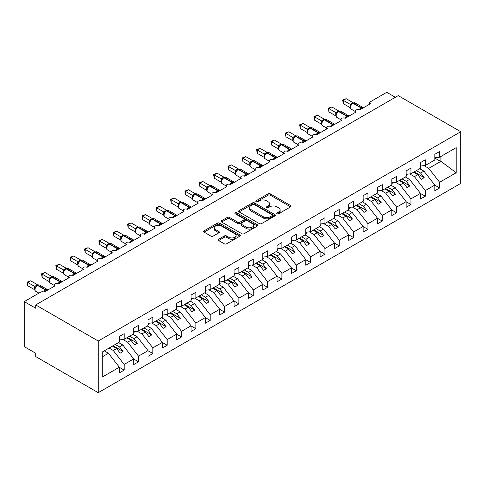<?xml version="1.0" encoding="UTF-8"?>
<svg xmlns="http://www.w3.org/2000/svg" width="485" height="485" viewBox="0 0 485 485"><rect width="100%" height="100%" fill="white"/><g stroke="black" fill="none" stroke-linecap="round" stroke-linejoin="round"><path stroke-width="0.73" d="M277.062 213.776A1.115 0.643 0 0 0 278.639 213.776L290.6 206.865A1.594 0.921 0 0 0 291.067 206.216A1.594 0.921 0 0 0 290.6 205.567L270.333 193.867A1.594 0.921 0 0 0 268.084 193.867L256.116 200.772A1.115 0.643 0 0 0 255.789 201.226A1.115 0.643 0 0 0 256.116 201.681A1.115 0.643 0 0 0 257.693 201.681L259.245 200.79A5.099 2.94 0 0 1 266.447 200.79L268.138 201.766A5.099 2.94 0 0 1 269.63 203.845A5.099 2.94 0 0 1 268.138 205.925L266.592 206.816A1.115 0.643 0 0 0 266.265 207.271A1.115 0.643 0 0 0 266.592 207.725A1.115 0.643 0 0 0 268.169 207.725L269.715 206.834A5.099 2.94 0 0 1 276.923 206.834L278.608 207.81A5.099 2.94 0 0 1 280.106 209.89A5.099 2.94 0 0 1 278.608 211.969L277.062 212.866A1.115 0.643 0 0 0 276.735 213.321A1.115 0.643 0 0 0 277.062 213.776L277.062 212.866M218.65 239.244A1.594 0.921 0 0 0 218.183 239.893A1.594 0.921 0 0 0 218.65 240.542L224.337 243.828A1.594 0.921 0 0 0 226.586 243.828L239.875 236.153A1.594 0.921 0 0 0 240.342 235.504A1.594 0.921 0 0 0 239.875 234.855L219.608 223.155A1.594 0.921 0 0 0 217.353 223.155L204.07 230.824A1.594 0.921 0 0 0 203.603 231.472A1.594 0.921 0 0 0 204.07 232.121L210.939 236.092A1.594 0.921 0 0 0 213.188 236.092L218.874 232.806A1.594 0.921 0 0 0 219.341 232.157A1.594 0.921 0 0 0 218.874 231.509L215.467 229.538A4.262 2.461 0 0 1 214.218 227.798A4.262 2.461 0 0 1 216.85 225.531A4.262 2.461 0 0 1 221.493 226.058L234.837 233.764A4.262 2.461 0 0 1 236.086 235.504A4.262 2.461 0 0 1 233.455 237.777A4.262 2.461 0 0 1 228.811 237.244L226.586 235.959A1.594 0.921 0 0 0 224.337 235.959L218.65 239.244L218.65 240.542M460.75 131.726L98.243 341.022L98.243 392.68L460.75 183.391L460.75 131.726L398.227 95.63L35.72 304.926L35.72 308.236L24.25 301.609L40.594 292.176A2.431 1.406 0 0 1 44.038 292.176L54.938 285.883A2.431 1.406 0 0 1 54.223 284.889A2.431 1.406 0 0 1 55.726 283.592A2.431 1.406 0 0 1 58.376 283.895L69.276 277.602A2.431 1.406 0 0 1 68.567 276.608A2.431 1.406 0 0 1 70.064 275.31A2.431 1.406 0 0 1 72.72 275.613L83.614 269.32A2.431 1.406 0 0 1 82.905 268.332A2.431 1.406 0 0 1 84.408 267.035A2.431 1.406 0 0 1 87.057 267.338L97.958 261.045A2.431 1.406 0 0 1 97.242 260.051A2.431 1.406 0 0 1 98.746 258.754A2.431 1.406 0 0 1 101.395 259.057L112.296 252.764A2.431 1.406 0 0 1 111.58 251.77A2.431 1.406 0 0 1 113.084 250.472A2.431 1.406 0 0 1 115.739 250.781L126.633 244.488A2.431 1.406 0 0 1 125.924 243.494A2.431 1.406 0 0 1 127.428 242.197A2.431 1.406 0 0 1 130.077 242.5L140.977 236.207A2.431 1.406 0 0 1 140.262 235.213A2.431 1.406 0 0 1 141.766 233.915A2.431 1.406 0 0 1 144.415 234.219L155.315 227.926A2.431 1.406 0 0 1 154.6 226.938A2.431 1.406 0 0 1 156.103 225.64A2.431 1.406 0 0 1 158.759 225.943L169.653 219.65A2.431 1.406 0 0 1 168.944 218.656A2.431 1.406 0 0 1 170.441 217.359A2.431 1.406 0 0 1 173.096 217.662L183.997 211.369A2.431 1.406 0 0 1 183.281 210.375A2.431 1.406 0 0 1 184.785 209.077A2.431 1.406 0 0 1 187.434 209.387L198.335 203.094A2.431 1.406 0 0 1 197.619 202.1A2.431 1.406 0 0 1 199.123 200.802A2.431 1.406 0 0 1 201.778 201.105L201.675 200.778L205.373 198.644M98.243 341.022L35.72 304.926M259.354 223.609A1.594 0.921 0 0 0 261.609 223.609L274.892 215.934A1.594 0.921 0 0 0 275.359 215.285A1.594 0.921 0 0 0 274.892 214.637L254.625 202.936A1.594 0.921 0 0 0 252.376 202.936L239.087 210.605A1.594 0.921 0 0 0 238.62 211.254A1.594 0.921 0 0 0 239.087 211.903L259.354 223.609M235.649 214.012A1.115 0.643 0 0 1 236.777 214.17L236.777 212.848L257.383 224.743A1.594 0.921 0 0 1 257.85 225.398A1.594 0.921 0 0 1 257.383 226.046L244.1 233.715A1.594 0.921 0 0 1 241.845 233.715L221.578 222.015L221.578 220.711A1.594 0.921 0 0 0 221.112 221.366A1.594 0.921 0 0 0 221.578 222.015M221.578 220.711L227.265 217.432A1.594 0.921 0 0 1 229.514 217.432L237.735 222.178A1.594 0.921 0 0 0 239.99 222.178L243.761 220.002A1.594 0.921 0 0 0 244.228 219.347A1.594 0.921 0 0 0 243.761 218.699L235.201 213.758A1.115 0.643 0 0 1 234.873 213.303A1.115 0.643 0 0 1 235.564 212.709A1.115 0.643 0 0 1 236.777 212.848M102.784 356.542L108.452 353.274L119.352 367.212L102.784 376.778L102.784 351.673L119.352 342.113L119.352 336.451L124.166 333.668L124.166 339.33L119.352 339.93M124.166 339.33L133.69 333.832L133.69 328.169L138.51 325.387L138.51 331.049L133.69 331.649M138.51 331.049L148.028 325.556L148.028 319.894L152.848 317.111L152.848 322.774L148.028 323.374M152.848 322.774L162.372 317.275L162.372 311.612L167.186 308.83L167.186 314.492L162.372 315.092M167.186 314.492L176.71 308.993L176.71 303.331L181.529 300.554L181.529 306.217L176.71 306.817M181.529 306.217L191.048 300.718L191.048 295.056L195.867 292.273L195.867 297.935L191.048 298.536M195.867 297.935L205.391 292.437L205.391 286.774L210.205 283.992L210.205 289.654L205.391 290.254M210.205 289.654L219.729 284.161L219.729 278.499L224.549 275.716L224.549 281.379L219.729 281.979M224.549 281.379L234.067 275.88L234.067 270.218L238.887 267.435L238.887 273.097L234.067 273.698M238.887 273.097L248.411 267.599L248.411 261.936L253.225 259.16L253.225 264.822L248.411 265.422M253.225 264.822L262.749 259.323L262.749 253.661L267.568 250.878L267.568 256.541L262.749 257.141M369.697 104.154L369.697 102.753A2.431 1.406 180 0 0 370.413 103.748L359.512 110.034A2.431 1.406 0 0 0 356.857 109.731A2.431 1.406 0 0 0 355.359 111.029A2.431 1.406 0 0 0 356.069 112.023L345.174 118.316A2.431 1.406 0 0 0 342.519 118.013A2.431 1.406 0 0 0 341.016 119.31A2.431 1.406 0 0 0 341.731 120.304L330.831 126.597A2.431 1.406 0 0 0 328.181 126.288A2.431 1.406 0 0 0 326.678 127.585A2.431 1.406 0 0 0 327.393 128.58L316.493 134.872A2.431 1.406 0 0 0 313.843 134.569A2.431 1.406 0 0 0 312.34 135.867A2.431 1.406 0 0 0 313.049 136.861L302.155 143.154A2.431 1.406 0 0 0 299.5 142.851A2.431 1.406 0 0 0 297.996 144.148A2.431 1.406 0 0 0 298.712 145.142L287.811 151.429A2.431 1.406 0 0 0 285.162 151.126A2.431 1.406 0 0 0 283.658 152.423A2.431 1.406 0 0 0 284.374 153.418L273.473 159.71A2.431 1.406 0 0 0 270.824 159.407A2.431 1.406 0 0 0 269.32 160.705A2.431 1.406 0 0 0 270.03 161.699L259.135 167.992A2.431 1.406 0 0 0 256.48 167.683A2.431 1.406 0 0 0 254.983 168.98A2.431 1.406 0 0 0 255.692 169.974L244.792 176.267A2.431 1.406 0 0 0 242.142 175.964A2.431 1.406 0 0 0 240.639 177.261A2.431 1.406 0 0 0 241.354 178.256L230.454 184.549A2.431 1.406 0 0 0 227.804 184.245A2.431 1.406 0 0 0 226.301 185.543A2.431 1.406 0 0 0 227.01 186.531L216.116 192.824A2.431 1.406 0 0 0 213.461 192.521A2.431 1.406 0 0 0 211.963 193.818A2.431 1.406 0 0 0 212.672 194.812L201.778 201.105M267.568 256.541L277.087 251.042L277.087 245.38L281.906 242.597L281.906 248.259L277.087 248.86M281.906 248.259L291.424 242.767L291.424 237.104L296.244 234.322L296.244 239.984L291.424 240.584M296.244 239.984L305.768 234.485L305.768 228.823L310.582 226.04L310.582 231.703L305.768 232.303M310.582 231.703L320.106 226.204L320.106 220.542L324.926 217.765L324.926 223.427L320.106 224.028M324.926 223.427L334.444 217.929L334.444 212.266L339.264 209.484L339.264 215.146L334.444 215.746M339.264 215.146L348.788 209.647L348.788 203.985L353.601 201.202L353.601 206.865L348.788 207.465M353.601 206.865L363.126 201.372L363.126 195.71L367.945 192.927L367.945 198.589L363.126 199.189M367.945 198.589L377.463 193.091L377.463 187.428L382.283 184.646L382.283 190.308L377.463 190.908M382.283 190.308L391.807 184.809L391.807 179.147L396.621 176.37L396.621 182.033L391.807 182.633M396.621 182.033L406.145 176.534L406.145 170.872L410.965 168.089L410.965 173.751L406.145 174.351M410.965 173.751L420.483 168.253L420.483 162.59L425.303 159.808L425.303 165.47L420.483 166.07M119.352 367.315L124.166 370.097L124.166 364.435L133.69 358.936L122.79 344.993L118.576 342.562M109.052 348.054L113.272 350.491L124.166 364.435M133.69 359.033L138.51 361.816L138.51 356.154L148.028 350.655L137.134 336.717L132.914 334.28M122.893 339.488L127.61 342.21L138.51 356.154M148.028 350.758L152.848 353.535L152.848 347.872L162.372 342.38L151.472 328.436L147.258 325.999M137.237 331.213L141.947 333.935L152.848 347.872M162.372 342.477L167.186 345.259L167.186 339.597L176.71 334.098L165.809 320.155L161.596 317.724M151.575 322.931L156.291 325.653L167.186 339.597M176.71 334.195L181.529 336.978L181.529 331.316L191.048 325.817L180.153 311.879L175.934 309.442M165.912 314.65L170.629 317.372L181.529 331.316M191.048 325.92L195.867 328.703L195.867 323.04L205.391 317.542L194.491 303.598L190.278 301.167M180.256 306.375L184.967 309.097L195.867 323.04M205.391 317.639L210.205 320.421L210.205 314.759L219.729 309.26L208.829 295.323L204.615 292.885M194.594 298.093L199.311 300.815L210.205 314.759M219.729 309.363L224.549 312.14L224.549 306.478L234.067 300.985L223.173 287.041L218.953 284.604M208.932 289.818L213.649 292.54L224.549 306.478M234.067 301.082L238.887 303.865L238.887 298.202L248.411 292.704L237.511 278.76L233.291 276.329M223.27 281.536L227.986 284.258L238.887 298.202M248.411 292.801L253.225 295.583L253.225 289.921L262.749 284.422L251.848 270.484L247.635 268.047M237.614 273.255L242.33 275.977L253.225 289.921M262.749 284.525L267.568 287.308L267.568 281.646L277.087 276.147L266.186 262.203L261.973 259.772M251.951 264.98L256.668 267.702L267.568 281.646M277.087 276.244L281.906 279.027L281.906 273.364L291.424 267.865L280.53 253.928L276.311 251.491M266.289 256.698L271.006 259.42L281.906 273.364M291.424 267.969L296.244 270.745L296.244 265.083L305.768 259.59L294.868 245.646L290.654 243.209M280.633 248.423L285.35 251.145L296.244 265.083M305.768 259.687L310.582 262.47L310.582 256.808L320.106 251.309L309.206 237.365L304.992 234.934M294.971 240.142L299.688 242.864L310.582 256.808M320.106 251.406L324.926 254.188L324.926 248.526L334.444 243.027L323.55 229.09L319.33 226.653M309.309 231.86L314.025 234.582L324.926 248.526M334.444 243.13L339.264 245.913L339.264 240.251L348.788 234.752L337.887 220.808L333.674 218.377M323.653 223.585L328.363 226.307L339.264 240.251M348.788 234.849L353.601 237.632L353.601 231.969L363.126 226.471L352.225 212.533L348.012 210.096M337.99 215.304L342.707 218.026L353.601 231.969M363.126 226.574L367.945 229.35L367.945 223.688L377.463 218.195L366.569 204.252L362.35 201.815M352.328 207.028L357.045 209.75L367.945 223.688M377.463 218.292L382.283 221.075L382.283 215.413L391.807 209.914L380.907 195.97L376.693 193.539M366.672 198.747L371.383 201.469L382.283 215.413M391.807 210.011L396.621 212.794L396.621 207.131L406.145 201.633L395.245 187.695L391.031 185.258M381.01 190.466L385.727 193.194L396.621 207.131M406.145 201.736L410.965 204.518L410.965 198.856L420.483 193.357L409.589 179.414L405.369 176.983M395.348 182.19L400.064 184.912L410.965 198.856M420.483 193.454L425.303 196.237L425.303 190.575L434.827 185.076L434.827 190.738L439.64 187.956L439.64 182.293L456.209 172.733L440.907 161.329L440.101 161.135L440.101 156.928M409.686 173.909L414.402 176.631L425.303 190.575M425.303 165.47L434.827 159.977L434.827 154.315L439.64 151.532L439.64 157.195L434.827 157.795M434.827 185.179L439.64 187.956M424.029 165.634L428.746 168.356L439.64 182.293M24.25 301.609L24.25 346.648L35.72 353.274L35.72 356.584L98.243 392.68M395.36 97.285L386.757 92.32L370.413 101.759A2.431 1.406 180 0 0 369.697 102.753M108.452 353.274L104.239 350.837M124.166 370.097L119.352 372.874L119.352 367.212M138.51 361.816L133.69 364.599L133.69 358.936M152.848 353.535L148.028 356.317L148.028 350.655M167.186 345.259L162.372 348.042L162.372 342.38M181.529 336.978L176.71 339.761L176.71 334.098M195.867 328.703L191.048 331.479L191.048 325.817M210.205 320.421L205.391 323.204L205.391 317.542M224.549 312.14L219.729 314.923L219.729 309.26M238.887 303.865L234.067 306.647L234.067 300.985M253.225 295.583L248.411 298.366L248.411 292.704M267.568 287.308L262.749 290.085L262.749 284.422M281.906 279.027L277.087 281.809L277.087 276.147M296.244 270.745L291.424 273.528L291.424 267.865M310.582 262.47L305.768 265.253L305.768 259.59M324.926 254.188L320.106 256.971L320.106 251.309M339.264 245.913L334.444 248.696L334.444 243.027M353.601 237.632L348.788 240.414L348.788 234.752M367.945 229.35L363.126 232.133L363.126 226.471M382.283 221.075L377.463 223.858L377.463 218.195M396.621 212.794L391.807 215.576L391.807 209.914M410.965 204.518L406.145 207.301L406.145 201.633M425.303 196.237L420.483 199.02L420.483 193.357M439.64 157.195L456.209 147.628L456.209 172.733M113.272 350.491L116.6 348.57L120.183 353.159L123.051 351.504L119.468 346.914L122.79 344.993M112.381 346.138L116.6 348.57M115.248 344.477L119.468 346.914M127.61 342.21L130.938 340.288L134.521 344.877L137.388 343.222L133.805 338.633L137.134 336.717M126.718 337.857L130.938 340.288M129.592 336.202L133.805 338.633M141.947 333.935L145.276 332.013L148.865 336.596L151.732 334.941L148.143 330.358L151.472 328.436M141.062 329.576L145.276 332.013M143.93 327.921L148.143 330.358M156.291 325.653L159.62 323.731L163.202 328.321L166.07 326.666L162.487 322.076L165.809 320.155M155.4 321.3L159.62 323.731M158.268 319.645L162.487 322.076M170.629 317.372L173.957 315.456L177.54 320.039L180.408 318.384L176.825 313.801L180.153 311.879M169.738 313.019L173.957 315.456M172.605 311.364L176.825 313.801M184.967 309.097L188.295 307.175L191.884 311.764L194.752 310.109L191.163 305.52L194.491 303.598M184.082 304.744L188.295 307.175M186.949 303.083L191.163 305.52M199.311 300.815L202.633 298.893L206.222 303.483L209.09 301.828L205.507 297.238L208.829 295.323M198.42 296.462L202.633 298.893M201.287 294.807L205.507 297.238M213.649 292.54L216.977 290.618L220.56 295.201L223.427 293.546L219.844 288.963L223.173 287.041M212.757 288.181L216.977 290.618M215.625 286.526L219.844 288.963M227.986 284.258L231.315 282.337L234.898 286.926L237.771 285.271L234.182 280.682L237.511 278.76M227.101 279.906L231.315 282.337M229.969 278.251L234.182 280.682M242.33 275.977L245.652 274.061L249.241 278.645L252.109 276.99L248.52 272.406L251.848 270.484M241.439 271.624L245.652 274.061M244.307 269.969L248.52 272.406M256.668 267.702L259.996 265.78L263.579 270.369L266.447 268.714L262.864 264.125L266.186 262.203M255.777 263.349L259.996 265.78M258.644 261.688L262.864 264.125M271.006 259.42L274.334 257.499L277.917 262.088L280.785 260.433L277.202 255.844L280.53 253.928M270.121 255.068L274.334 257.499M272.988 253.412L277.202 255.844M285.35 251.145L288.672 249.223L292.261 253.807L295.129 252.151L291.54 247.568L294.868 245.646M284.459 246.786L288.672 249.223M287.326 245.131L291.54 247.568M299.688 242.864L303.016 240.942L306.599 245.531L309.466 243.876L305.883 239.287L309.206 237.365M298.796 238.511L303.016 240.942M301.664 236.856L305.883 239.287M314.025 234.582L317.354 232.667L320.937 237.25L323.804 235.595L320.221 231.012L323.55 229.09M313.134 230.229L317.354 232.667M316.008 228.574L320.221 231.012M328.363 226.307L331.691 224.385L335.28 228.975L338.148 227.319L334.559 222.73L337.887 220.808M327.478 221.954L331.691 224.385M330.346 220.293L334.559 222.73M342.707 218.026L346.035 216.104L349.618 220.693L352.486 219.038L348.903 214.449L352.225 212.533M341.816 213.673L346.035 216.104M344.683 212.018L348.903 214.449M357.045 209.75L360.373 207.829L363.956 212.412L366.824 210.757L363.241 206.173L366.569 204.252M356.154 205.391L360.373 207.829M359.021 203.736L363.241 206.173M371.383 201.469L374.711 199.547L378.3 204.137L381.168 202.481L377.579 197.892L380.907 195.97M370.498 197.116L374.711 199.547M373.365 195.461L377.579 197.892M385.727 193.194L389.049 191.272L392.638 195.855L395.505 194.2L391.922 189.617L395.245 187.695M384.835 188.835L389.049 191.272M387.703 187.18L391.922 189.617M400.064 184.912L403.393 182.99L406.976 187.58L409.843 185.925L406.26 181.335L409.589 179.414M399.173 180.559L403.393 182.99M402.041 178.898L406.26 181.335M414.402 176.631L417.73 174.709L421.32 179.298L424.187 177.643L420.598 173.054L423.926 171.138L419.707 168.701M413.517 172.278L417.73 174.709M416.385 170.623L420.598 173.054M423.926 171.138L434.827 185.076M428.746 168.356L440.907 161.329M434.827 158.086L440.101 161.135M414.202 171.878L424.187 177.643M399.864 180.159L409.843 185.925M385.526 188.441L395.505 194.2M371.183 196.716L381.168 202.481M356.845 204.997L366.824 210.757M342.507 213.273L352.486 219.038M328.163 221.554L338.148 227.319M313.825 229.835L323.804 235.595M299.487 238.111L309.466 243.876M285.144 246.392L295.129 252.151M270.806 254.667L280.785 260.433M256.468 262.949L266.447 268.714M242.124 271.23L252.109 276.99M227.786 279.505L237.771 285.271M213.448 287.787L223.427 293.546M199.111 296.062L209.09 301.828M184.767 304.344L194.752 310.109M170.429 312.625L180.408 318.384M156.091 320.9L166.07 326.666M141.747 329.182L151.732 334.941M127.409 337.457L137.388 343.222M113.072 345.738L123.051 351.504M277.505 213.933L278.608 213.297A5.099 2.94 0 0 0 280.106 211.217L280.106 209.89M269.63 203.845L269.63 205.167A5.099 2.94 0 0 1 268.138 207.247L267.035 207.883M290.582 206.877L270.333 195.188A1.594 0.921 0 0 0 268.084 195.188L256.565 201.839M274.874 215.946L254.625 204.258A1.594 0.921 0 0 0 252.376 204.258L239.111 211.915M272.079 215.74A1.115 0.643 0 0 0 272.406 215.285A1.115 0.643 0 0 0 272.079 214.831L254.285 204.561A1.115 0.643 0 0 0 252.709 204.561L251.078 205.501A5.099 2.94 0 0 0 249.587 207.58A5.099 2.94 0 0 0 251.078 209.659L263.24 216.686A5.099 2.94 0 0 0 270.448 216.686L272.079 215.74L272.079 217.068A1.115 0.643 0 0 0 272.406 216.613L272.406 215.285M249.587 207.58L249.587 208.908A5.099 2.94 0 0 0 251.078 210.987L251.078 209.659M272.079 217.068L270.448 218.007A5.099 2.94 0 0 1 263.24 218.007L251.078 210.987M221.596 222.027L227.265 218.753L227.265 217.432M244.228 219.347L244.228 220.675A1.594 0.921 0 0 1 243.761 221.324L239.99 223.5A1.594 0.921 0 0 1 237.735 223.5L229.514 218.753A1.594 0.921 0 0 0 227.265 218.753M236.777 214.17L257.365 226.058M246.265 227.101A4.262 2.461 0 0 0 250.909 227.635A4.262 2.461 0 0 0 253.54 225.361A4.262 2.461 0 0 0 252.291 223.621L247.586 220.911A1.594 0.921 0 0 0 245.337 220.911L241.566 223.088A1.594 0.921 0 0 0 241.1 223.737A1.594 0.921 0 0 0 241.566 224.385L246.265 227.101L246.265 228.429A4.262 2.461 0 0 0 250.909 228.956A4.262 2.461 0 0 0 253.54 226.689L253.54 225.361M241.1 223.737L241.1 225.064A1.594 0.921 0 0 0 241.566 225.713L241.566 224.385M246.265 228.429L241.566 225.713M236.086 235.504L236.086 236.832A4.262 2.461 0 0 1 233.455 239.099A4.262 2.461 0 0 1 228.811 238.565L226.586 237.286A1.594 0.921 0 0 0 224.337 237.286L218.668 240.554M214.218 227.798L214.218 229.126A4.262 2.461 0 0 0 215.467 230.866L215.467 229.538M218.856 232.818L215.467 230.866M239.875 234.855L239.875 236.153L219.608 224.476A1.594 0.921 0 0 0 217.353 224.476L204.088 232.133M420.483 166.482L421.059 167.289L420.483 167.622M421.059 167.289L420.483 167.883M359.53 110.022L359.409 109.713L363.107 107.579M343.277 103.644L342.646 99.971L343.277 100.334L346.144 98.679L353.068 102.674L350.2 104.33L343.277 100.334L343.277 103.644L350.152 107.609L350.152 104.299M352.771 103.141A0.812 0.467 -120 0 1 352.88 103.026L355.032 102.893A3.486 2.013 120 0 0 353.286 103.069A0.812 0.467 -120 0 0 352.88 103.026L352.54 103.226A0.812 0.467 60 0 0 352.431 103.341L350.588 105.578A1.782 1.291 18 0 0 350.14 104.323M351.152 104.948L350.2 104.33M342.646 99.971L346.144 98.679M406.145 174.764L406.721 175.57L406.145 175.897M406.721 175.57L406.145 176.158M391.807 183.039L392.377 183.845L391.807 184.179M392.377 183.845L391.807 184.439M377.463 191.32L378.039 192.127L377.463 192.454M378.039 192.127L377.463 192.715M363.126 199.596L363.701 200.402L363.126 200.735M363.701 200.402L363.126 200.996M345.193 118.304L345.071 117.994L348.77 115.854M328.939 111.926L328.309 108.246L328.939 108.61L331.807 106.955L338.73 110.95L335.862 112.611L328.939 108.61L328.939 111.926L335.808 115.891L335.808 112.581M338.433 111.417A0.812 0.467 -120 0 1 338.542 111.307L340.694 111.174A3.486 2.013 120 0 0 338.948 111.344A0.812 0.467 -120 0 0 338.542 111.307L338.197 111.501A0.812 0.467 60 0 0 338.087 111.617L336.244 113.86C335.668 115.648 335.875 116.83 336.863 117.412L341.016 119.813M336.814 113.223L335.862 112.611M328.309 108.246L331.807 106.955M330.855 126.585L330.728 126.27L334.432 124.136M314.601 120.201L313.971 116.527L314.601 116.891L317.469 115.236L324.392 119.231L321.519 120.886L314.601 116.891L314.601 120.201L321.47 124.172L321.47 120.856M324.095 119.698A0.812 0.467 -120 0 1 324.204 119.583L326.35 119.449A3.486 2.013 120 0 0 324.611 119.625A0.812 0.467 -120 0 0 324.204 119.583L323.859 119.783A0.812 0.467 60 0 0 323.75 119.898L321.907 122.135C321.331 123.93 321.531 125.112 322.519 125.694L326.678 128.088M322.476 121.505L321.519 120.886M313.971 116.527L317.469 115.236M316.511 134.86L316.39 134.551L320.088 132.411M300.257 128.483L299.627 124.809L300.257 125.172L303.131 123.517L310.048 127.513L307.181 129.168L300.257 125.172L300.257 128.483L307.132 132.447L307.132 129.137M309.751 127.979A0.812 0.467 -120 0 1 309.866 127.864L312.013 127.731A3.486 2.013 120 0 0 310.267 127.901A0.812 0.467 -120 0 0 309.866 127.864L309.521 128.058A0.812 0.467 60 0 0 309.412 128.173L307.569 130.416C306.987 132.205 307.193 133.393 308.181 133.969L312.34 136.37M308.133 129.786L307.181 129.168M299.627 124.809L303.131 123.517M302.173 143.142L302.052 142.826L305.75 140.692M285.92 136.764L285.289 133.084L285.92 133.448L288.787 131.793L295.711 135.788L292.843 137.449L285.92 133.448L285.92 136.764L292.788 140.729L292.788 137.419M295.413 136.255A0.812 0.467 -120 0 1 295.523 136.139L297.675 136.006A3.486 2.013 120 0 0 295.929 136.182A0.812 0.467 -120 0 0 295.523 136.139L295.177 136.34A0.812 0.467 60 0 0 295.068 136.455L293.225 138.692C292.649 140.486 292.855 141.668 293.843 142.25L297.996 144.651M293.795 138.061L292.843 137.449M285.289 133.084L288.787 131.793M348.788 207.877L349.358 208.683L348.788 209.017M349.358 208.683L348.788 209.277M287.835 151.417L287.708 151.108L291.412 148.974M271.582 145.039L270.951 141.365L271.582 141.729L274.449 140.074L281.373 144.069L278.499 145.724L271.582 141.729L271.582 145.039L278.451 149.004L278.451 145.694M281.076 144.536A0.812 0.467 -120 0 1 281.185 144.421L283.337 144.287A3.486 2.013 120 0 0 281.591 144.463A0.812 0.467 -120 0 0 281.185 144.421L280.839 144.621A0.812 0.467 60 0 0 280.73 144.736L278.887 146.973A1.782 1.291 18 0 0 278.445 145.718M279.457 146.343L278.499 145.724M270.951 141.365L274.449 140.074M334.444 216.158L335.02 216.965L334.444 217.292M335.02 216.965L334.444 217.553M273.491 159.698L273.37 159.383L277.068 157.249M257.244 153.321L256.613 149.641L257.244 150.004L260.112 148.349L267.035 152.345L264.161 154.006L257.244 150.004L257.244 153.321L264.113 157.285L264.107 153.994A1.782 1.291 18 0 1 264.543 155.267L265.113 154.618L264.161 154.006M266.732 152.811A0.812 0.467 -120 0 1 266.847 152.702L268.993 152.569A3.486 2.013 120 0 0 267.253 152.739A0.812 0.467 -120 0 0 266.847 152.702L266.501 152.896A0.812 0.467 60 0 0 266.392 153.011L265.113 154.618M256.613 149.641L260.112 148.349M320.106 224.434L320.682 225.24L320.106 225.573M320.682 225.24L320.106 225.834M259.154 167.98L259.032 167.664L262.731 165.53M242.9 161.596L242.27 157.922L242.9 158.286L245.768 156.631L252.691 160.626L249.823 162.281L242.9 158.286L242.9 161.596L249.769 165.567L249.763 162.275A1.782 1.291 18 0 1 250.205 163.542L250.775 162.899L249.823 162.281M252.394 161.093A0.812 0.467 -120 0 1 252.503 160.978L254.655 160.844A3.486 2.013 120 0 0 252.909 161.02A0.812 0.467 -120 0 0 252.503 160.978L252.164 161.178A0.812 0.467 60 0 0 252.048 161.293L250.775 162.899M242.27 157.922L245.768 156.631M305.768 232.715L306.338 233.521L305.768 233.849M306.338 233.521L305.768 234.109M244.816 176.255L244.689 175.946L248.393 173.806M228.562 169.877L227.932 166.203L228.562 166.567L231.43 164.912L238.353 168.907L235.486 170.562L228.562 166.567L228.562 169.877L235.431 173.842L235.431 170.532M238.056 169.374A0.812 0.467 -120 0 1 238.165 169.259L240.317 169.126A3.486 2.013 120 0 0 238.571 169.295A0.812 0.467 -120 0 0 238.165 169.259L237.82 169.453A0.812 0.467 60 0 0 237.711 169.568L235.868 171.811A1.782 1.291 18 0 0 235.425 170.556M236.437 171.181L235.486 170.562M227.932 166.203L231.43 164.912M291.424 240.99L292 241.797L291.424 242.13M292 241.797L291.424 242.391M230.472 184.536L230.351 184.221L234.049 182.087M214.225 178.159L213.594 174.479L214.225 174.842L217.092 173.187L224.015 177.183L221.142 178.844L214.225 174.842L214.225 178.159L221.093 182.124L221.093 178.813M223.718 177.649A0.812 0.467 -120 0 1 223.827 177.534L225.974 177.401A3.486 2.013 120 0 0 224.234 177.577A0.812 0.467 -120 0 0 223.827 177.534L223.482 177.734A0.812 0.467 60 0 0 223.373 177.85L221.53 180.087A1.782 1.291 18 0 0 221.087 178.832M222.1 179.456L221.142 178.844M213.594 174.479L217.092 173.187M277.087 249.272L277.662 250.078L277.087 250.412M277.662 250.078L277.087 250.672M216.134 192.812L216.013 192.503L219.711 190.369M199.881 186.434L199.25 182.76L199.881 183.124L202.748 181.469L209.672 185.464L206.804 187.119L199.881 183.124L199.881 186.434L206.755 190.399L206.755 187.089M209.374 185.931A0.812 0.467 -120 0 1 209.484 185.816L211.636 185.682A3.486 2.013 120 0 0 209.89 185.858A0.812 0.467 -120 0 0 209.484 185.816L209.144 186.016A0.812 0.467 60 0 0 209.029 186.131L207.192 188.368C206.61 190.156 206.816 191.345 207.804 191.921L211.963 194.321M207.756 187.737L206.804 187.119M199.25 182.76L202.748 181.469M262.749 257.553L263.319 258.359L262.749 258.687M263.319 258.359L262.749 258.948M185.543 194.715L184.912 191.035L185.543 191.399L188.41 189.744L195.334 193.739L192.466 195.4L185.543 191.399L185.543 194.715L192.412 198.68L192.412 195.37M195.037 194.206A0.812 0.467 -120 0 1 195.146 194.091L197.298 193.964A3.486 2.013 120 0 0 195.552 194.133A0.812 0.467 -120 0 0 195.146 194.091L194.8 194.291A0.812 0.467 60 0 0 194.691 194.406L192.848 196.649C192.272 198.438 192.478 199.62 193.466 200.202L197.619 202.603M193.418 196.013L192.466 195.4M184.912 191.035L188.41 189.744M248.411 265.829L248.981 266.635L248.411 266.968M248.981 266.635L248.411 267.229M187.459 209.374L187.331 209.059L191.035 206.925M171.205 202.991L170.575 199.317L171.205 199.681L174.073 198.025L180.996 202.021L178.122 203.676L171.205 199.681L171.205 202.991L178.074 206.962L178.074 203.645M180.699 202.487A0.812 0.467 -120 0 1 180.808 202.372L182.954 202.239A3.486 2.013 120 0 0 181.214 202.415A0.812 0.467 -120 0 0 180.808 202.372L180.462 202.572A0.812 0.467 60 0 0 180.353 202.688L178.51 204.925C177.934 206.719 178.134 207.901 179.123 208.483L183.281 210.878M179.08 204.294L178.122 203.676M170.575 199.317L174.073 198.025M234.067 274.11L234.643 274.916L234.067 275.244M234.643 274.916L234.067 275.504M173.115 217.65L172.993 217.341L176.692 215.201M156.861 211.272L156.231 207.598L156.861 207.962L159.729 206.307L166.652 210.302L163.785 211.957L156.861 207.962L156.861 211.272L163.736 215.237L163.736 211.927M166.355 210.769A0.812 0.467 -120 0 1 166.464 210.654L168.616 210.52A3.486 2.013 120 0 0 166.87 210.69A0.812 0.467 -120 0 0 166.464 210.654L166.125 210.848A0.812 0.467 60 0 0 166.015 210.963L164.172 213.206A1.782 1.291 18 0 0 163.724 211.951M164.736 212.575L163.785 211.957M156.231 207.598L159.729 206.307M219.729 282.385L220.305 283.191L219.729 283.525M220.305 283.191L219.729 283.786M158.777 225.931L158.656 225.616L162.354 223.482M142.523 219.553L141.893 215.873L142.523 216.237L145.391 214.582L152.314 218.577L149.447 220.238L142.523 216.237L142.523 219.553L149.392 223.518L149.386 220.226A1.782 1.291 18 0 1 149.829 221.493L150.398 220.851L149.447 220.238M152.017 219.044A0.812 0.467 -120 0 1 152.126 218.929L154.278 218.796A3.486 2.013 120 0 0 152.532 218.971A0.812 0.467 -120 0 0 152.126 218.929L151.781 219.129A0.812 0.467 60 0 0 151.672 219.244L150.398 220.851M141.893 215.873L145.391 214.582M205.391 290.667L205.961 291.473L205.391 291.806M205.961 291.473L205.391 292.067M144.439 234.206L144.312 233.897L148.016 231.763M128.185 227.829L127.555 224.155L128.185 224.519L131.053 222.864L137.976 226.859L135.103 228.514L128.185 224.519L128.185 227.829L135.054 231.794L135.048 228.508A1.782 1.291 18 0 1 135.485 229.775L136.061 229.132L135.103 228.514M137.679 227.326A0.812 0.467 -120 0 1 137.788 227.21L139.935 227.077A3.486 2.013 120 0 0 138.195 227.253A0.812 0.467 -120 0 0 137.788 227.21L137.443 227.41A0.812 0.467 60 0 0 137.334 227.526L136.061 229.132M127.555 224.155L131.053 222.864M191.048 298.948L191.623 299.754L191.048 300.082M191.623 299.754L191.048 300.342M130.095 242.488L129.974 242.173L133.672 240.039M113.842 236.11L113.211 232.43L113.842 232.794L116.715 231.139L123.633 235.134L120.765 236.795L113.842 232.794L113.842 236.11L120.716 240.075L120.704 236.783A1.782 1.291 18 0 1 121.147 238.05L121.717 237.407L120.765 236.795M123.335 235.601A0.812 0.467 -120 0 1 123.451 235.486L125.597 235.358A3.486 2.013 120 0 0 123.851 235.528A0.812 0.467 -120 0 0 123.451 235.486L123.105 235.686A0.812 0.467 60 0 0 122.996 235.801L121.717 237.407M113.211 232.43L116.715 231.139M176.71 307.223L177.286 308.03L176.71 308.363M177.286 308.03L176.71 308.624M115.757 250.769L115.636 250.454L119.334 248.32M99.504 244.385L98.873 240.712L99.504 241.075L102.371 239.42L109.295 243.415L106.427 245.07L99.504 241.075L99.504 244.385L106.373 248.356L106.373 245.04M108.998 243.882A0.812 0.467 -120 0 1 109.107 243.767L111.259 243.634A3.486 2.013 120 0 0 109.513 243.809A0.812 0.467 -120 0 0 109.107 243.767L108.761 243.967A0.812 0.467 60 0 0 108.652 244.082L106.809 246.319A1.782 1.291 18 0 0 106.367 245.064M107.379 245.689L106.427 245.07M98.873 240.712L102.371 239.42M162.372 315.505L162.942 316.311L162.372 316.638M162.942 316.311L162.372 316.899M101.42 259.045L101.292 258.735L104.996 256.595M85.166 252.667L84.535 248.993L85.166 249.357L88.034 247.702L94.957 251.697L92.083 253.352L85.166 249.357L85.166 252.667L92.035 256.632L92.035 253.322M94.66 252.164A0.812 0.467 -120 0 1 94.769 252.048L96.915 251.915A3.486 2.013 120 0 0 95.175 252.085A0.812 0.467 -120 0 0 94.769 252.048L94.423 252.242A0.812 0.467 60 0 0 94.314 252.358L92.471 254.601C91.895 256.389 92.101 257.577 93.084 258.153L97.242 260.554M93.041 253.97L92.083 253.352M84.535 248.993L88.034 247.702M148.028 323.78L148.604 324.586L148.028 324.92M148.604 324.586L148.028 325.18M87.076 267.326L86.954 267.011L90.653 264.877M70.828 260.948L70.198 257.268L70.828 257.632L73.696 255.977L80.619 259.972L77.745 261.633L70.828 257.632L70.828 260.948L77.697 264.913L77.697 261.603M80.316 260.439A0.812 0.467 -120 0 1 80.431 260.324L82.577 260.19A3.486 2.013 120 0 0 80.837 260.366A0.812 0.467 -120 0 0 80.431 260.324L80.086 260.524A0.812 0.467 60 0 0 79.976 260.639L78.133 262.876C77.551 264.671 77.758 265.853 78.746 266.435L82.905 268.835M78.697 262.246L77.745 261.633M70.198 257.268L73.696 255.977M133.69 332.061L134.266 332.868L133.69 333.201M134.266 332.868L133.69 333.456M72.738 275.601L72.617 275.292L76.315 273.152M56.484 269.223L55.854 265.55L56.484 265.913L59.352 264.258L66.275 268.253L63.408 269.909L56.484 265.913L56.484 269.223L63.353 273.188L63.353 269.878M65.978 268.72A0.812 0.467 -120 0 1 66.087 268.605L68.239 268.472A3.486 2.013 120 0 0 66.493 268.648A0.812 0.467 -120 0 0 66.087 268.605L65.748 268.805A0.812 0.467 60 0 0 65.633 268.92L63.79 271.157C63.214 272.946 63.42 274.134 64.408 274.71L68.567 277.111M64.359 270.527L63.408 269.909M55.854 265.55L59.352 264.258M119.352 340.343L119.922 341.149L119.352 341.476M119.922 341.149L119.352 341.737M58.4 283.883L58.273 283.567L61.977 281.433M42.146 277.505L41.516 273.825L42.146 274.189L45.014 272.534L51.937 276.529L49.07 278.19L42.146 274.189L42.146 277.505L49.015 281.47L49.015 278.16M51.64 276.996A0.812 0.467 -120 0 1 51.749 276.88L53.902 276.753A3.486 2.013 120 0 0 52.156 276.923A0.812 0.467 -120 0 0 51.749 276.88L51.404 277.08A0.812 0.467 60 0 0 51.295 277.196L49.452 279.439A1.782 1.291 18 0 0 49.009 278.178M50.022 278.802L49.07 278.19M41.516 273.825L45.014 272.534M44.056 292.164L43.935 291.849L47.633 289.715M27.809 285.78L27.178 282.106L27.809 282.47L30.676 280.815L37.6 284.81L34.726 286.465L27.809 282.47L27.809 285.78L34.678 289.751L34.678 286.435M37.303 285.277A0.812 0.467 -120 0 1 37.412 285.162L39.558 285.028A3.486 2.013 120 0 0 37.818 285.204A0.812 0.467 -120 0 0 37.412 285.162L37.066 285.362A0.812 0.467 60 0 0 36.957 285.477L35.114 287.714A1.782 1.291 18 0 0 34.671 286.459M35.684 287.084L34.726 286.465M27.178 282.106L30.676 280.815M278.608 213.297L278.608 211.969M266.592 207.725L266.592 206.816M268.138 207.247L268.138 205.925M256.116 201.681L256.116 200.772M268.084 195.188L268.084 193.867M270.333 195.188L270.333 193.867M290.6 206.865L290.6 205.567M239.087 211.903L239.087 210.605M252.376 204.258L252.376 202.936M254.625 204.258L254.625 202.936M274.892 215.934L274.892 214.637M263.24 218.007L263.24 216.686M270.448 218.007L270.448 216.686M229.514 218.753L229.514 217.432M237.735 223.5L237.735 222.178M239.99 223.5L239.99 222.178M243.761 221.324L243.761 220.002M257.383 226.046L257.383 224.743M224.337 237.286L224.337 235.959M226.586 237.286L226.586 235.959M228.811 238.565L228.811 237.244M218.874 232.806L218.874 231.509M204.07 232.121L204.07 230.824M217.353 224.476L217.353 223.155M219.608 224.476L219.608 223.155M361.937 108.634A1.782 1.031 60 0 1 361.834 108.373A0.812 0.467 -120 0 0 361.319 107.7A3.486 2.013 -60 0 1 363.065 107.531L363.404 107.791M359.161 109.871A3.486 2.013 -60 0 1 360.973 107.9L361.319 107.7L353.286 103.069L352.947 103.263A3.486 2.013 120 0 0 350.479 107.537A3.486 2.013 120 0 0 351.201 109.131L355.359 111.532M351.516 104.081L352.54 103.226A0.812 0.467 60 0 1 352.947 103.263L360.973 107.9A0.812 0.467 60 0 1 361.489 108.573A1.782 1.031 60 0 0 361.592 108.834M352.158 103.475A1.782 1.031 60 0 1 351.637 103.305M351.922 103.675A1.782 1.031 60 0 1 351.292 103.505M347.599 116.915A1.782 1.031 60 0 1 347.496 116.649A0.812 0.467 -120 0 0 346.981 115.982A3.486 2.013 -60 0 1 348.721 115.806L349.067 116.067M344.817 118.146A3.486 2.013 -60 0 1 346.636 116.182L346.981 115.982L338.948 111.344L338.603 111.544A3.486 2.013 120 0 0 336.135 115.818A3.486 2.013 120 0 0 336.863 117.412M337.172 112.362L338.197 111.501A0.812 0.467 60 0 1 338.603 111.544L346.636 116.182A0.812 0.467 60 0 1 347.151 116.849A1.782 1.031 60 0 0 347.254 117.115M337.821 111.756A1.782 1.031 60 0 1 337.299 111.586M337.578 111.95A1.782 1.031 60 0 1 336.954 111.78M336.244 113.872A1.782 1.291 18 0 0 335.802 112.599M333.262 125.191A1.782 1.031 60 0 1 333.153 124.93A0.812 0.467 -120 0 0 332.637 124.257A3.486 2.013 -60 0 1 334.383 124.087L334.723 124.348M330.479 126.427A3.486 2.013 -60 0 1 332.298 124.457L332.637 124.257L324.611 119.625L324.265 119.825A3.486 2.013 120 0 0 321.797 124.093A3.486 2.013 120 0 0 322.519 125.694M322.834 120.638L323.859 119.783A0.812 0.467 60 0 1 324.265 119.825L332.298 124.457A0.812 0.467 60 0 1 332.813 125.13A1.782 1.031 60 0 0 332.916 125.391M323.483 120.031A1.782 1.031 60 0 1 322.962 119.862M323.24 120.231A1.782 1.031 60 0 1 322.616 120.062M321.901 122.147A1.782 1.291 18 0 0 321.464 120.88M318.918 133.472A1.782 1.031 60 0 1 318.815 133.211A0.812 0.467 -120 0 0 318.299 132.538A3.486 2.013 -60 0 1 320.045 132.369L320.385 132.623M316.141 134.703A3.486 2.013 -60 0 1 317.954 132.738L318.299 132.538L310.267 127.901L309.927 128.101A3.486 2.013 120 0 0 307.46 132.375A3.486 2.013 120 0 0 308.181 133.969M308.496 128.919L309.521 128.058A0.812 0.467 60 0 1 309.927 128.101L317.954 132.738A0.812 0.467 60 0 1 318.469 133.405A1.782 1.031 60 0 0 318.572 133.672M309.139 128.313A1.782 1.031 60 0 1 308.618 128.143M308.903 128.513A1.782 1.031 60 0 1 308.272 128.343M307.563 130.429A1.782 1.291 18 0 0 307.12 129.162M304.58 141.753A1.782 1.031 60 0 1 304.477 141.487A0.812 0.467 -120 0 0 303.962 140.82A3.486 2.013 -60 0 1 305.702 140.644L306.047 140.905M301.803 142.984A3.486 2.013 -60 0 1 303.616 141.014L303.962 140.82L295.929 136.182L295.583 136.382A3.486 2.013 120 0 0 293.122 140.65A3.486 2.013 120 0 0 293.843 142.25M294.152 137.194L295.177 136.34A0.812 0.467 60 0 1 295.583 136.382L303.616 141.014A0.812 0.467 60 0 1 304.131 141.687A1.782 1.031 60 0 0 304.234 141.947M294.801 136.594A1.782 1.031 60 0 1 294.28 136.418M294.565 136.788A1.782 1.031 60 0 1 293.934 136.618M293.225 138.704A1.782 1.291 18 0 0 292.782 137.437M290.242 150.029A1.782 1.031 60 0 1 290.133 149.768A0.812 0.467 -120 0 0 289.618 149.095A3.486 2.013 -60 0 1 291.364 148.925L291.709 149.186M287.459 151.265A3.486 2.013 -60 0 1 289.278 149.295L289.618 149.095L281.591 144.463L281.245 144.657A3.486 2.013 120 0 0 278.778 148.931A3.486 2.013 120 0 0 279.499 150.526L283.658 152.927M279.815 145.476L280.839 144.621A0.812 0.467 60 0 1 281.245 144.657L289.278 149.295A0.812 0.467 60 0 1 289.794 149.968A1.782 1.031 60 0 0 289.897 150.229M280.463 144.869A1.782 1.031 60 0 1 279.942 144.7M280.221 145.07A1.782 1.031 60 0 1 279.596 144.9M275.898 158.31A1.782 1.031 60 0 1 275.795 158.043A0.812 0.467 -120 0 0 275.28 157.376A3.486 2.013 -60 0 1 277.026 157.201L277.365 157.461M273.122 159.541A3.486 2.013 -60 0 1 274.934 157.577L275.28 157.376L267.253 152.739L266.908 152.939A3.486 2.013 120 0 0 264.44 157.213A3.486 2.013 120 0 0 265.162 158.807L269.32 161.208M265.477 153.757L266.501 152.896A0.812 0.467 60 0 1 266.908 152.939L274.934 157.577A0.812 0.467 60 0 1 275.45 158.243A1.782 1.031 60 0 0 275.559 158.51M266.126 153.151A1.782 1.031 60 0 1 265.598 152.981M265.883 153.345A1.782 1.031 60 0 1 265.259 153.175M261.56 166.585A1.782 1.031 60 0 1 261.457 166.325A0.812 0.467 -120 0 0 260.942 165.652A3.486 2.013 -60 0 1 262.682 165.482L263.028 165.743M258.784 167.822A3.486 2.013 -60 0 1 260.597 165.852L260.942 165.652L252.909 161.02L252.564 161.22A3.486 2.013 120 0 0 250.102 165.488A3.486 2.013 120 0 0 250.824 167.089L254.983 169.483M251.139 162.032L252.164 161.178A0.812 0.467 60 0 1 252.564 161.22L260.597 165.852A0.812 0.467 60 0 1 261.112 166.525A1.782 1.031 60 0 0 261.215 166.785M251.782 161.426A1.782 1.031 60 0 1 251.26 161.256M251.545 161.626A1.782 1.031 60 0 1 250.915 161.456M247.223 174.867A1.782 1.031 60 0 1 247.12 174.606A0.812 0.467 -120 0 0 246.598 173.933A3.486 2.013 -60 0 1 248.344 173.763L248.69 174.018M244.44 176.097A3.486 2.013 -60 0 1 246.259 174.133L246.598 173.933L238.571 169.295L238.226 169.495A3.486 2.013 120 0 0 235.758 173.769A3.486 2.013 120 0 0 236.48 175.364L240.639 177.765M236.795 170.314L237.82 169.453A0.812 0.467 60 0 1 238.226 169.495L246.259 174.133A0.812 0.467 60 0 1 246.774 174.8A1.782 1.031 60 0 0 246.877 175.067M237.444 169.708A1.782 1.031 60 0 1 236.922 169.538M237.201 169.908A1.782 1.031 60 0 1 236.577 169.738M232.879 183.148A1.782 1.031 60 0 1 232.776 182.881A0.812 0.467 -120 0 0 232.26 182.214A3.486 2.013 -60 0 1 234.006 182.039L234.346 182.299M230.102 184.379A3.486 2.013 -60 0 1 231.915 182.408L232.26 182.214L224.234 177.577L223.888 177.777A3.486 2.013 120 0 0 221.421 182.045A3.486 2.013 120 0 0 222.142 183.645L226.301 186.046M222.457 178.589L223.482 177.734A0.812 0.467 60 0 1 223.888 177.777L231.915 182.408A0.812 0.467 60 0 1 232.43 183.081A1.782 1.031 60 0 0 232.539 183.342M223.106 177.989A1.782 1.031 60 0 1 222.579 177.813M222.864 178.183A1.782 1.031 60 0 1 222.239 178.013M218.541 191.423A1.782 1.031 60 0 1 218.438 191.163A0.812 0.467 -120 0 0 217.923 190.49A3.486 2.013 -60 0 1 219.669 190.32L220.008 190.581M215.764 192.66A3.486 2.013 -60 0 1 217.577 190.69L217.923 190.49L209.89 185.858L209.55 186.052A3.486 2.013 120 0 0 207.083 190.326A3.486 2.013 120 0 0 207.804 191.921M208.12 186.87L209.144 186.016A0.812 0.467 60 0 1 209.55 186.052L217.577 190.69A0.812 0.467 60 0 1 218.092 191.363A1.782 1.031 60 0 0 218.195 191.623M208.762 186.264A1.782 1.031 60 0 1 208.241 186.094M208.526 186.464A1.782 1.031 60 0 1 207.895 186.295M207.186 188.38A1.782 1.291 18 0 0 206.743 187.113M204.203 199.705A1.782 1.031 60 0 1 204.1 199.438A0.812 0.467 -120 0 0 203.585 198.771A3.486 2.013 -60 0 1 205.325 198.595L205.67 198.856M201.421 200.935A3.486 2.013 -60 0 1 203.239 198.971L203.585 198.771L195.552 194.133L195.206 194.333A3.486 2.013 120 0 0 192.739 198.607A3.486 2.013 120 0 0 193.466 200.202M193.776 195.152L194.8 194.291A0.812 0.467 60 0 1 195.206 194.333L203.239 198.971A0.812 0.467 60 0 1 203.755 199.638A1.782 1.031 60 0 0 203.858 199.905M194.424 194.546A1.782 1.031 60 0 1 193.903 194.376M194.182 194.74A1.782 1.031 60 0 1 193.557 194.57M192.842 196.655A1.782 1.291 18 0 0 192.406 195.388M189.859 207.98A1.782 1.031 60 0 1 189.756 207.719A0.812 0.467 -120 0 0 189.241 207.046A3.486 2.013 -60 0 1 190.987 206.877L191.326 207.137M187.083 209.217A3.486 2.013 -60 0 1 188.895 207.247L189.241 207.046L181.214 202.415L180.869 202.609A3.486 2.013 120 0 0 178.401 206.883A3.486 2.013 120 0 0 179.123 208.483M179.438 203.427L180.462 202.572A0.812 0.467 60 0 1 180.869 202.609L188.895 207.247A0.812 0.467 60 0 1 189.417 207.919A1.782 1.031 60 0 0 189.52 208.18M180.087 202.821A1.782 1.031 60 0 1 179.559 202.651M179.844 203.021A1.782 1.031 60 0 1 179.22 202.851M178.504 204.937A1.782 1.291 18 0 0 178.068 203.67M175.521 216.262A1.782 1.031 60 0 1 175.418 216.001A0.812 0.467 -120 0 0 174.903 215.328A3.486 2.013 -60 0 1 176.649 215.158L176.989 215.413M172.745 217.492A3.486 2.013 -60 0 1 174.558 215.528L174.903 215.328L166.87 210.69L166.531 210.89A3.486 2.013 120 0 0 164.063 215.164A3.486 2.013 120 0 0 164.785 216.759L168.944 219.159M165.1 211.709L166.125 210.848A0.812 0.467 60 0 1 166.531 210.89L174.558 215.528A0.812 0.467 60 0 1 175.073 216.195A1.782 1.031 60 0 0 175.176 216.462M165.743 211.102A1.782 1.031 60 0 1 165.221 210.933M165.506 211.302A1.782 1.031 60 0 1 164.876 211.133M161.184 224.543A1.782 1.031 60 0 1 161.081 224.276A0.812 0.467 -120 0 0 160.565 223.609A3.486 2.013 -60 0 1 162.305 223.433L162.651 223.694M158.401 225.774A3.486 2.013 -60 0 1 160.22 223.803L160.565 223.609L152.532 218.971L152.187 219.171A3.486 2.013 120 0 0 149.719 223.439A3.486 2.013 120 0 0 150.447 225.04L154.6 227.441M150.762 219.984L151.781 219.129A0.812 0.467 60 0 1 152.187 219.171L160.22 223.803A0.812 0.467 60 0 1 160.735 224.476A1.782 1.031 60 0 0 160.838 224.737M151.405 219.384A1.782 1.031 60 0 1 150.883 219.208M151.162 219.578A1.782 1.031 60 0 1 150.538 219.408M146.846 232.818A1.782 1.031 60 0 1 146.737 232.558A0.812 0.467 -120 0 0 146.221 231.885A3.486 2.013 -60 0 1 147.967 231.715L148.307 231.975M144.063 234.055A3.486 2.013 -60 0 1 145.882 232.085L146.221 231.885L138.195 227.253L137.849 227.447A3.486 2.013 120 0 0 135.382 231.721A3.486 2.013 120 0 0 136.103 233.315L140.262 235.716M136.418 228.265L137.443 227.41A0.812 0.467 60 0 1 137.849 227.447L145.882 232.085A0.812 0.467 60 0 1 146.397 232.758A1.782 1.031 60 0 0 146.5 233.018M137.067 227.659A1.782 1.031 60 0 1 136.54 227.489M136.825 227.859A1.782 1.031 60 0 1 136.2 227.689M132.502 241.1A1.782 1.031 60 0 1 132.399 240.833A0.812 0.467 -120 0 0 131.884 240.166A3.486 2.013 -60 0 1 133.63 239.99L133.969 240.251M129.725 242.33A3.486 2.013 -60 0 1 131.538 240.366L131.884 240.166L123.851 235.528L123.511 235.728A3.486 2.013 120 0 0 121.044 240.002A3.486 2.013 120 0 0 121.765 241.597L125.924 243.997M122.081 236.541L123.105 235.686A0.812 0.467 60 0 1 123.511 235.728L131.538 240.366A0.812 0.467 60 0 1 132.053 241.033A1.782 1.031 60 0 0 132.156 241.3M122.723 235.94A1.782 1.031 60 0 1 122.202 235.771M122.487 236.134A1.782 1.031 60 0 1 121.856 235.965M118.164 249.375A1.782 1.031 60 0 1 118.061 249.114A0.812 0.467 -120 0 0 117.546 248.441A3.486 2.013 -60 0 1 119.286 248.271L119.631 248.532M115.388 250.612A3.486 2.013 -60 0 1 117.2 248.641L117.546 248.441L109.513 243.809L109.167 244.004A3.486 2.013 120 0 0 106.706 248.278A3.486 2.013 120 0 0 107.427 249.878L111.58 252.273M107.737 244.822L108.761 243.967A0.812 0.467 60 0 1 109.167 244.004L117.2 248.641A0.812 0.467 60 0 1 117.716 249.314A1.782 1.031 60 0 0 117.819 249.575M108.385 244.216A1.782 1.031 60 0 1 107.864 244.046M108.149 244.416A1.782 1.031 60 0 1 107.518 244.246M103.826 257.656A1.782 1.031 60 0 1 103.717 257.396A0.812 0.467 -120 0 0 103.202 256.723A3.486 2.013 -60 0 1 104.948 256.553L105.293 256.808M101.044 258.887A3.486 2.013 -60 0 1 102.862 256.923L103.202 256.723L95.175 252.085L94.83 252.285A3.486 2.013 120 0 0 92.362 256.559A3.486 2.013 120 0 0 93.084 258.153M93.399 253.103L94.423 252.242A0.812 0.467 60 0 1 94.83 252.285L102.862 256.923A0.812 0.467 60 0 1 103.378 257.59A1.782 1.031 60 0 0 103.481 257.856M94.048 252.497A1.782 1.031 60 0 1 93.526 252.327M93.805 252.691A1.782 1.031 60 0 1 93.181 252.527M92.465 254.613A1.782 1.291 18 0 0 92.029 253.346M89.482 265.938A1.782 1.031 60 0 1 89.379 265.671A0.812 0.467 -120 0 0 88.864 265.004A3.486 2.013 -60 0 1 90.61 264.828L90.95 265.089M86.706 267.168A3.486 2.013 -60 0 1 88.519 265.198L88.864 265.004L80.837 260.366L80.492 260.566A3.486 2.013 120 0 0 78.024 264.834A3.486 2.013 120 0 0 78.746 266.435M79.061 261.379L80.086 260.524A0.812 0.467 60 0 1 80.492 260.566L88.519 265.198A0.812 0.467 60 0 1 89.034 265.871A1.782 1.031 60 0 0 89.143 266.132M79.71 260.778A1.782 1.031 60 0 1 79.182 260.603M79.467 260.972A1.782 1.031 60 0 1 78.837 260.803M78.127 262.888A1.782 1.291 18 0 0 77.691 261.621M75.145 274.213A1.782 1.031 60 0 1 75.042 273.952A0.812 0.467 -120 0 0 74.526 273.279A3.486 2.013 -60 0 1 76.266 273.11L76.612 273.37M72.368 275.45A3.486 2.013 -60 0 1 74.181 273.479L74.526 273.279L66.493 268.648L66.148 268.842A3.486 2.013 120 0 0 63.687 273.116A3.486 2.013 120 0 0 64.408 274.71M64.723 269.66L65.748 268.805A0.812 0.467 60 0 1 66.148 268.842L74.181 273.479A0.812 0.467 60 0 1 74.696 274.152A1.782 1.031 60 0 0 74.799 274.413M65.366 269.054A1.782 1.031 60 0 1 64.844 268.884M65.129 269.254A1.782 1.031 60 0 1 64.499 269.084M63.79 271.17A1.782 1.291 18 0 0 63.347 269.902M60.807 282.494A1.782 1.031 60 0 1 60.704 282.228A0.812 0.467 -120 0 0 60.182 281.561A3.486 2.013 -60 0 1 61.928 281.385L62.274 281.646M58.024 283.725A3.486 2.013 -60 0 1 59.843 281.761L60.182 281.561L52.156 276.923L51.81 277.123A3.486 2.013 120 0 0 49.343 281.397A3.486 2.013 120 0 0 50.064 282.991L54.223 285.392M50.379 277.941L51.404 277.08A0.812 0.467 60 0 1 51.81 277.123L59.843 281.761A0.812 0.467 60 0 1 60.358 282.428A1.782 1.031 60 0 0 60.461 282.694M51.028 277.335A1.782 1.031 60 0 1 50.507 277.165M50.786 277.529A1.782 1.031 60 0 1 50.161 277.359M46.463 290.77A1.782 1.031 60 0 1 46.36 290.509A0.812 0.467 -120 0 0 45.845 289.836A3.486 2.013 -60 0 1 47.591 289.666L47.93 289.927M43.686 292.006A3.486 2.013 -60 0 1 45.499 290.036L45.845 289.836L37.818 285.204L37.472 285.398A3.486 2.013 120 0 0 35.005 289.672A3.486 2.013 120 0 0 35.726 291.273L38.945 293.128M36.042 286.217L37.066 285.362A0.812 0.467 60 0 1 37.472 285.398L45.499 290.036A0.812 0.467 60 0 1 46.014 290.709A1.782 1.031 60 0 0 46.123 290.97M36.69 285.61A1.782 1.031 60 0 1 36.163 285.441M36.448 285.81A1.782 1.031 60 0 1 35.823 285.641M355.359 112.435L355.359 111.029M341.016 120.716L341.016 119.31M326.678 128.992L326.678 127.585M312.34 137.273L312.34 135.867M297.996 145.548L297.996 144.148M283.658 153.83L283.658 152.423M269.32 162.111L269.32 160.705M254.983 170.387L254.983 168.98M240.639 178.668L240.639 177.261M226.301 186.943L226.301 185.543M211.963 195.225L211.963 193.818M197.619 203.506L197.619 202.1M183.281 211.781L183.281 210.375M168.944 220.063L168.944 218.656M154.6 228.338L154.6 226.938M140.262 236.619L140.262 235.213M125.924 244.901L125.924 243.494M111.58 253.176L111.58 251.77M97.242 261.457L97.242 260.051M82.905 269.733L82.905 268.332M68.567 278.014L68.567 276.608M54.223 286.296L54.223 284.889M355.032 102.893L363.065 107.531M350.588 105.578C350.006 107.367 350.212 108.555 351.201 109.131M340.694 111.174L348.721 115.806M326.35 119.449L334.383 124.087M312.013 127.731L320.045 132.369M297.675 136.006L305.702 140.644M283.337 144.287L291.364 148.925M278.887 146.973C278.311 148.762 278.517 149.95 279.499 150.526M268.993 152.569L277.026 157.201M264.549 155.255C263.967 157.043 264.173 158.225 265.162 158.807M254.655 160.844L262.682 165.482M250.212 163.53C249.629 165.324 249.836 166.507 250.824 167.089M240.317 169.126L248.344 173.763M235.868 171.811C235.292 173.6 235.498 174.788 236.48 175.364M225.974 177.401L234.006 182.039M221.53 180.087C220.954 181.881 221.154 183.063 222.142 183.645M211.636 185.682L219.669 190.32M197.298 193.964L205.325 198.595M182.954 202.239L190.987 206.877M168.616 210.52L176.649 215.158M164.172 213.206C163.59 214.994 163.797 216.183 164.785 216.759M154.278 218.796L162.305 223.433M149.829 221.481C149.253 223.276 149.459 224.458 150.447 225.04M139.935 227.077L147.967 231.715M135.491 229.763C134.915 231.551 135.115 232.739 136.103 233.315M125.597 235.358L133.63 239.99M121.153 238.044C120.571 239.833 120.777 241.015 121.765 241.597M111.259 243.634L119.286 248.271M106.809 246.319C106.233 248.114 106.439 249.296 107.427 249.878M96.915 251.915L104.948 256.553M82.577 260.19L90.61 264.828M68.239 268.472L76.266 273.11M53.902 276.753L61.928 281.385M49.452 279.439C48.876 281.227 49.082 282.409 50.064 282.991M39.558 285.028L47.591 289.666M35.114 287.714C34.538 289.509 34.738 290.691 35.726 291.273"/></g></svg>
